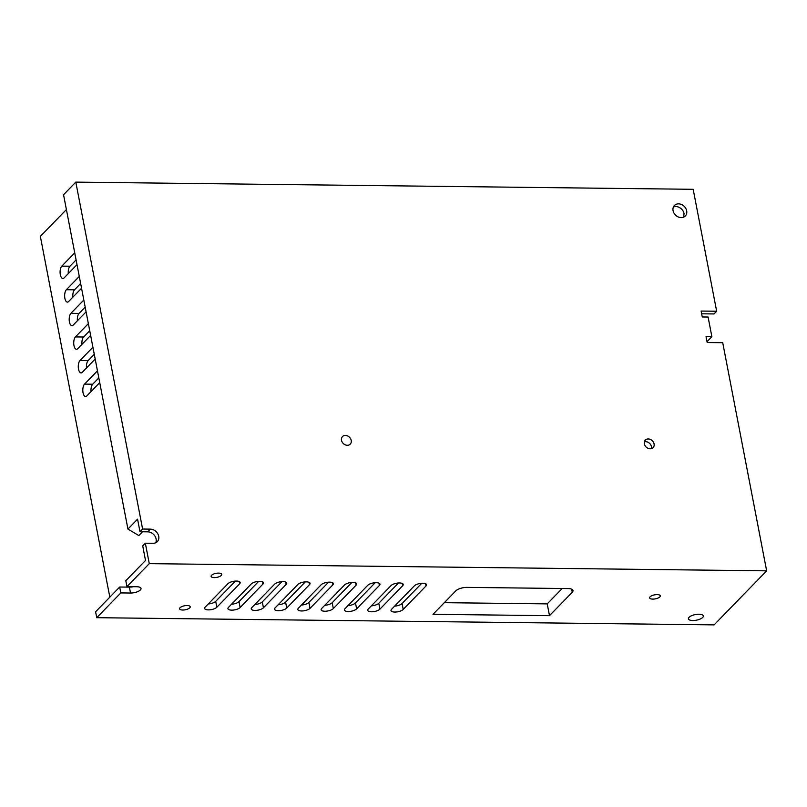 <?xml version="1.0" encoding="UTF-8"?>
<svg xmlns="http://www.w3.org/2000/svg" width="807" height="807" viewBox="0 0 807 807"><rect width="100%" height="100%" fill="white"/><g stroke="black" fill="none" stroke-linecap="round" stroke-linejoin="round"><path stroke-width="1.21" d="M221.279 575.421A5.407 2.048 169.1 0 0 221.733 574.342A5.407 2.048 169.1 0 0 217.355 573.162A5.407 2.048 169.1 0 0 211.575 575.31A5.407 2.048 169.1 0 0 211.111 576.39A5.407 2.048 169.1 0 0 215.499 577.56A5.407 2.048 169.1 0 0 221.279 575.421M766.65 570.842L149.275 563.649L126.941 586.618L136.655 586.729A7.576 2.865 169.1 0 1 141.023 588.454A7.576 2.865 169.1 0 1 130.522 593.034L120.818 592.923L96.739 617.688L714.114 624.88L766.65 570.842L722.719 342.703L707.184 342.531L706.054 336.63L711.875 336.69L708.092 317.03L702.261 316.959L701.132 311.058L716.656 311.24L693.183 189.312L75.808 182.12L142.607 529.039L150.374 529.13A7.788 6.335 44.2 0 1 157.819 533.831A7.788 6.335 44.2 0 1 157.325 541.638A7.788 6.335 44.2 0 1 153.098 543.293L145.341 543.202L149.275 563.649M433.006 614.319L455.773 590.895A8.655 3.268 169.1 0 1 467.041 587.385L567.997 588.565A8.655 3.268 169.1 0 1 572.99 590.532A8.655 3.268 169.1 0 1 572.264 592.257L549.496 615.67L433.006 614.319M702.675 617.456A7.576 2.865 169.1 0 0 703.311 615.943A7.576 2.865 169.1 0 0 697.177 614.298A7.576 2.865 169.1 0 0 689.087 617.294A7.576 2.865 169.1 0 0 688.442 618.808A7.576 2.865 169.1 0 0 694.575 620.452A7.576 2.865 169.1 0 0 702.675 617.456M650.099 596.807A5.407 2.048 169.1 0 0 649.645 597.886A5.407 2.048 169.1 0 0 654.023 599.056A5.407 2.048 169.1 0 0 659.813 596.918A5.407 2.048 169.1 0 0 660.267 595.838A5.407 2.048 169.1 0 0 655.889 594.668A5.407 2.048 169.1 0 0 650.099 596.807M180.052 607.732A5.407 2.048 169.1 0 0 179.588 608.811A5.407 2.048 169.1 0 0 183.976 609.981A5.407 2.048 169.1 0 0 189.756 607.842A5.407 2.048 169.1 0 0 190.21 606.763A5.407 2.048 169.1 0 0 185.832 605.593A5.407 2.048 169.1 0 0 180.052 607.732M262.9 584.097A6.486 2.451 169.1 0 0 263.455 582.805A6.486 2.451 169.1 0 0 258.2 581.393A6.486 2.451 169.1 0 0 251.259 583.965L228.492 607.378A6.486 2.451 169.1 0 0 227.937 608.68A6.486 2.451 169.1 0 0 233.193 610.082A6.486 2.451 169.1 0 0 240.133 607.52L262.9 584.097L262.467 581.807M239.608 583.834A6.486 2.451 169.1 0 0 240.153 582.533A6.486 2.451 169.1 0 0 234.898 581.131A6.486 2.451 169.1 0 0 227.957 583.693L205.19 607.116A6.486 2.451 169.1 0 0 204.645 608.407A6.486 2.451 169.1 0 0 209.901 609.82A6.486 2.451 169.1 0 0 216.841 607.247L239.608 583.834L239.165 581.534M251.784 607.651A6.486 2.451 169.1 0 0 251.239 608.952A6.486 2.451 169.1 0 0 256.495 610.354A6.486 2.451 169.1 0 0 263.435 607.792L286.203 584.369A6.486 2.451 169.1 0 0 286.747 583.078A6.486 2.451 169.1 0 0 281.492 581.665A6.486 2.451 169.1 0 0 274.551 584.238L251.784 607.651M309.495 584.641A6.486 2.451 169.1 0 0 310.049 583.35A6.486 2.451 169.1 0 0 304.794 581.938A6.486 2.451 169.1 0 0 297.854 584.51L275.086 607.923A6.486 2.451 169.1 0 0 274.531 609.224A6.486 2.451 169.1 0 0 279.787 610.627A6.486 2.451 169.1 0 0 286.727 608.064L309.495 584.641L309.061 582.351M298.378 608.196A6.486 2.451 169.1 0 0 297.833 609.487A6.486 2.451 169.1 0 0 303.089 610.899A6.486 2.451 169.1 0 0 310.029 608.337L332.797 584.914A6.486 2.451 169.1 0 0 333.341 583.622A6.486 2.451 169.1 0 0 328.086 582.21A6.486 2.451 169.1 0 0 321.146 584.782L298.378 608.196M333.321 608.599L356.089 585.186A6.486 2.451 169.1 0 0 356.644 583.895A6.486 2.451 169.1 0 0 351.388 582.483A6.486 2.451 169.1 0 0 344.448 585.055L321.68 608.468A6.486 2.451 169.1 0 0 321.125 609.759A6.486 2.451 169.1 0 0 326.381 611.171A6.486 2.451 169.1 0 0 333.321 608.599L332.191 602.708L351.882 582.442M379.391 585.458A6.486 2.451 169.1 0 0 379.936 584.157A6.486 2.451 169.1 0 0 374.68 582.755A6.486 2.451 169.1 0 0 367.74 585.317L344.972 608.74A6.486 2.451 169.1 0 0 344.428 610.031A6.486 2.451 169.1 0 0 349.683 611.444A6.486 2.451 169.1 0 0 356.623 608.871L379.391 585.458L378.947 583.158M402.683 585.731A6.486 2.451 169.1 0 0 403.238 584.429A6.486 2.451 169.1 0 0 397.982 583.027A6.486 2.451 169.1 0 0 391.042 585.589L368.274 609.013A6.486 2.451 169.1 0 0 367.72 610.304A6.486 2.451 169.1 0 0 372.975 611.716A6.486 2.451 169.1 0 0 379.915 609.144L402.683 585.731L402.249 583.431M391.566 609.285A6.486 2.451 169.1 0 0 391.022 610.576A6.486 2.451 169.1 0 0 396.277 611.988A6.486 2.451 169.1 0 0 403.218 609.416L425.985 586.003A6.486 2.451 169.1 0 0 426.53 584.702A6.486 2.451 169.1 0 0 421.274 583.3A6.486 2.451 169.1 0 0 414.334 585.862L391.566 609.285M673.078 210.657A7.576 6.163 44.2 0 0 678.233 216.962A7.576 6.163 44.2 0 0 685.304 216.014A7.576 6.163 44.2 0 0 686.666 210.819A7.576 6.163 44.2 0 0 681.512 204.514A7.576 6.163 44.2 0 0 674.44 205.462A7.576 6.163 44.2 0 0 673.078 210.657M650.17 448.803A5.407 4.398 44.2 0 0 653.105 447.653A5.407 4.398 44.2 0 0 653.448 442.236A5.407 4.398 44.2 0 0 648.273 438.968A5.407 4.398 44.2 0 0 645.348 440.118A5.407 4.398 44.2 0 0 645.005 445.545A5.407 4.398 44.2 0 0 650.17 448.803M347.303 445.282A5.407 4.398 44.2 0 0 350.238 444.132A5.407 4.398 44.2 0 0 350.581 438.705A5.407 4.398 44.2 0 0 345.416 435.447A5.407 4.398 44.2 0 0 342.481 436.597A5.407 4.398 44.2 0 0 342.138 442.014A5.407 4.398 44.2 0 0 347.303 445.282M145.341 543.202L142.708 545.895L145.512 560.451L125.811 580.717L126.941 586.618M120.818 592.923L119.678 587.022L129.382 587.133A7.576 2.865 169.1 0 0 133.478 586.689M96.739 617.688L95.599 611.787L119.678 587.022M66.406 209.568L40.35 236.36L109.833 597.16M562.176 588.495L547.217 603.878L549.496 615.67M547.217 603.878L444.324 602.678M231.559 604.221A6.486 2.451 169.1 0 0 239.003 601.619L258.694 581.363M208.256 603.959A6.486 2.451 169.1 0 0 215.701 601.346L235.402 581.09M254.851 604.493A6.486 2.451 169.1 0 0 262.295 601.891L281.996 581.625M278.153 604.766A6.486 2.451 169.1 0 0 285.597 602.163L305.288 581.897M301.445 605.038A6.486 2.451 169.1 0 0 308.889 602.436L328.59 582.17M324.747 605.311A6.486 2.451 169.1 0 0 332.191 602.708M348.039 605.583A6.486 2.451 169.1 0 0 355.483 602.97L375.184 582.715M371.341 605.855A6.486 2.451 169.1 0 0 378.786 603.243L398.476 582.987M394.633 606.128A6.486 2.451 169.1 0 0 402.078 603.515L421.779 583.259M707.023 341.684L711.875 336.69M716.656 311.24L714.034 313.943L701.656 313.802M142.607 529.039L139.984 531.742L137.563 519.153L127.93 529.059L63.541 194.729L75.808 182.12M139.984 531.742L147.752 531.833A7.788 6.335 -135.8 0 1 154.571 535.555A7.788 6.335 -135.8 0 1 155.761 542.738M673.391 207.066A7.576 6.163 44.2 0 1 677.92 206.864C681.179 208.024 683.226 210.234 684.043 213.522L683.731 217.113M142.567 531.773L138.844 535.596L127.93 529.059M99.725 382.629L86.813 395.914A6.486 2.865 90.7 0 1 85.603 396.509A6.486 2.865 90.7 0 1 82.869 391.385A6.486 2.865 90.7 0 1 84.543 384.112L92.694 384.213A6.486 2.865 -89.3 0 0 91.03 391.577M97.455 370.827L84.543 384.112M95.186 359.034L82.264 372.32A6.486 2.865 90.7 0 1 81.053 372.905A6.486 2.865 90.7 0 1 78.319 367.78A6.486 2.865 90.7 0 1 79.994 360.517L88.145 360.608A6.486 2.865 -89.3 0 0 86.48 367.982M92.916 347.232L79.994 360.517M90.636 335.43L77.724 348.715A6.486 2.865 90.7 0 1 76.514 349.31A6.486 2.865 90.7 0 1 73.78 344.185A6.486 2.865 90.7 0 1 75.454 336.912L83.605 337.013A6.486 2.865 -89.3 0 0 81.941 344.377M88.367 323.627L75.454 336.912M86.097 311.835L73.175 325.12A6.486 2.865 90.7 0 1 71.964 325.705A6.486 2.865 90.7 0 1 69.231 320.581A6.486 2.865 90.7 0 1 70.905 313.318L79.056 313.409A6.486 2.865 -89.3 0 0 77.391 320.783M83.827 300.033L70.905 313.318M81.547 288.23L68.635 301.515A6.486 2.865 90.7 0 1 67.425 302.111A6.486 2.865 90.7 0 1 64.691 296.986A6.486 2.865 90.7 0 1 66.366 289.713L74.516 289.814A6.486 2.865 -89.3 0 0 72.852 297.178M79.278 276.428L66.366 289.713M77.008 264.635L64.086 277.921A6.486 2.865 90.7 0 1 62.875 278.506A6.486 2.865 90.7 0 1 60.142 273.381A6.486 2.865 90.7 0 1 61.816 266.118L69.967 266.209A6.486 2.865 -89.3 0 0 68.302 273.583M74.738 252.833L61.816 266.118M651.41 448.642A5.407 4.398 44.2 0 0 645.65 441.671A5.407 4.398 44.2 0 0 644.41 441.833M98.817 377.908L92.694 384.213M94.278 354.313L88.145 360.608M89.728 330.709L83.605 337.013M85.189 307.114L79.056 313.409M80.639 283.509L74.516 289.814M76.1 259.915L69.967 266.209M129.382 587.133L130.522 593.034M571.669 589.201L572.264 592.257M240.133 607.52L239.003 601.619M216.841 607.247L215.701 601.346M262.295 601.891L263.435 607.792M285.759 582.079L286.203 584.369M286.727 608.064L285.597 602.163M308.889 602.436L310.029 608.337M332.353 582.624L332.797 584.914M356.089 585.186L355.655 582.896M356.623 608.871L355.483 602.97M379.915 609.144L378.786 603.243M402.078 603.515L403.218 609.416M425.541 583.703L425.985 586.003M147.752 531.833L150.374 529.13"/></g></svg>
